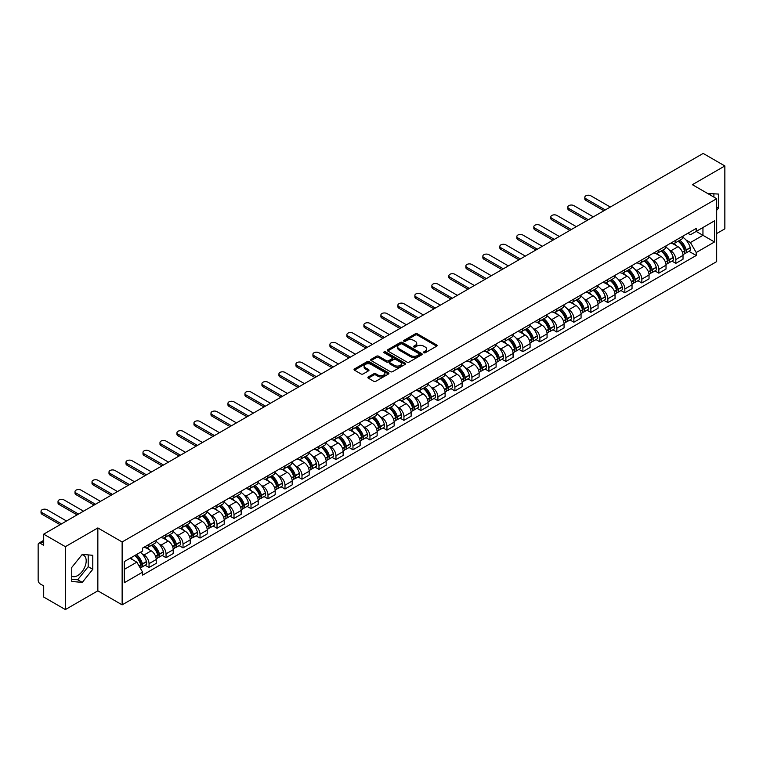 <?xml version="1.0" encoding="UTF-8"?>
<svg xmlns="http://www.w3.org/2000/svg" width="763" height="763" viewBox="0 0 763 763"><rect width="100%" height="100%" fill="white"/><g stroke="black" fill="none" stroke-linecap="round" stroke-linejoin="round"><path stroke-width="1.14" d="M423.799 352.744A1.059 0.61 0 0 0 425.296 352.744L436.655 346.183A1.516 0.877 0 0 0 437.094 345.572A1.516 0.877 0 0 0 436.655 344.952L417.409 333.841A1.516 0.877 0 0 0 415.272 333.841L403.904 340.403A1.059 0.61 0 0 0 405.401 341.261L406.879 340.412A4.836 2.794 0 0 1 413.718 340.412L415.32 341.338A4.836 2.794 0 0 1 416.741 343.312A4.836 2.794 0 0 1 415.32 345.296L413.851 346.144A1.059 0.61 0 0 0 415.349 347.003L416.817 346.154A4.836 2.794 0 0 1 423.665 346.154L425.268 347.079A4.836 2.794 0 0 1 426.679 349.053A4.836 2.794 0 0 1 425.268 351.028L423.799 351.877A1.059 0.61 0 0 0 423.799 352.744L423.799 351.877M707.759 193.554A12.017 6.934 -60 0 1 709.399 194.088A12.017 6.934 -60 0 1 710.677 195.242M81.927 554.787A12.017 6.934 -60 0 1 83.701 555.33A12.017 6.934 -60 0 1 85.542 564.963A12.017 6.934 -60 0 1 77.692 575.55A12.017 6.934 -60 0 1 71.751 576.189M368.329 376.932A1.516 0.877 0 0 0 367.89 377.542A1.516 0.877 0 0 0 368.329 378.162L373.727 381.281A1.516 0.877 0 0 0 375.863 381.281L388.481 373.994A1.516 0.877 0 0 0 388.93 373.384A1.516 0.877 0 0 0 388.481 372.764L369.235 361.652A1.516 0.877 0 0 0 367.098 361.652L354.48 368.939A1.516 0.877 0 0 0 354.042 369.55A1.516 0.877 0 0 0 354.48 370.169L361.004 373.937A1.516 0.877 0 0 0 363.14 373.937L368.548 370.818A1.516 0.877 0 0 0 368.987 370.198A1.516 0.877 0 0 0 368.548 369.578L365.305 367.718A4.044 2.337 0 0 1 364.123 366.068A4.044 2.337 0 0 1 366.621 363.903A4.044 2.337 0 0 1 371.028 364.409L383.703 371.724A4.044 2.337 0 0 1 384.886 373.384A4.044 2.337 0 0 1 382.387 375.539A4.044 2.337 0 0 1 377.981 375.034L375.863 373.813A1.516 0.877 0 0 0 373.727 373.813L368.329 376.932L368.329 378.162L373.727 375.072L373.727 373.813M122.137 541.968L97.845 527.939L65.38 546.68L43.701 534.167L703.171 153.43L724.85 165.943L692.384 184.684L716.676 198.704L122.137 541.968L122.137 604.859L716.676 261.604L716.676 198.704M406.984 362.082A1.516 0.877 0 0 0 409.121 362.082L421.739 354.795A1.516 0.877 0 0 0 422.177 354.185A1.516 0.877 0 0 0 421.739 353.565L402.492 342.453A1.516 0.877 0 0 0 400.356 342.453L387.738 349.74A1.516 0.877 0 0 0 387.289 350.351A1.516 0.877 0 0 0 387.738 350.97L406.984 362.082M384.466 352.973A1.059 0.61 0 0 1 385.544 353.126L385.544 351.867L405.115 363.159A1.516 0.877 0 0 1 405.554 363.779A1.516 0.877 0 0 1 405.115 364.399L392.497 371.686A1.516 0.877 0 0 1 390.36 371.686L371.114 360.565L371.114 359.335A1.516 0.877 0 0 0 370.665 359.955A1.516 0.877 0 0 0 371.114 360.565M371.114 359.335L376.512 356.216A1.516 0.877 0 0 1 378.648 356.216L386.45 360.727A1.516 0.877 0 0 0 388.596 360.727L392.172 358.658A1.516 0.877 0 0 0 392.621 358.038A1.516 0.877 0 0 0 392.172 357.418L384.047 352.725A1.059 0.61 0 0 1 385.544 351.867M65.38 546.68L65.38 609.57L43.701 597.057L43.701 585.927L40.325 583.981A3.081 1.784 -120 0 1 38.15 580.204L38.15 544.61A3.081 1.784 -120 0 1 38.789 543.199L43.701 540.357M716.676 233.554L724.85 228.833L724.85 165.943M65.38 609.57L97.845 590.829L122.137 604.859M43.701 534.167L43.701 545.297L40.325 543.351A3.081 1.784 -120 0 0 38.789 543.199M675.827 240.211A7.086 4.092 60 0 1 674.368 243.397L681.55 239.248A7.086 4.092 -120 0 0 683.019 236.063M669.008 249.797L670.82 250.846A7.086 4.092 60 0 1 675.827 259.525L683.019 255.376A7.086 4.092 -120 0 0 678.011 246.697L672.861 243.721M683.019 255.376L683.019 259.21L675.827 263.359L671.936 261.108M674.368 243.397A7.086 4.092 60 0 1 670.877 243.073M675.827 259.525L675.827 263.359M658.841 250.026A7.086 4.092 60 0 1 657.372 253.211L664.563 249.053A7.086 4.092 -120 0 0 666.023 245.877M654.94 270.922L658.841 273.173L666.023 269.024L666.023 265.181A7.086 4.092 -120 0 0 661.016 256.502L655.875 253.535M657.372 253.211A7.086 4.092 60 0 1 653.881 252.887M652.012 259.611L653.824 260.66A7.086 4.092 60 0 1 658.841 269.339L658.841 273.173M641.845 259.84A7.086 4.092 60 0 1 640.376 263.016L647.568 258.867A7.086 4.092 -120 0 0 649.036 255.691M637.944 280.727L641.845 282.978L649.036 278.829L649.036 274.995A7.086 4.092 -120 0 0 644.02 266.316L638.879 263.349M640.376 263.016A7.086 4.092 60 0 1 636.886 262.701M635.026 269.415L636.838 270.464A7.086 4.092 60 0 1 641.845 279.144L641.845 282.978M624.849 269.644A7.086 4.092 60 0 1 623.381 272.83L630.572 268.681A7.086 4.092 -120 0 0 632.041 265.495M620.948 290.541L624.849 292.792L632.041 288.643L632.041 284.809A7.086 4.092 -120 0 0 627.033 276.13L621.883 273.154M623.381 272.83A7.086 4.092 60 0 1 619.899 272.505M618.03 279.229L619.842 280.279A7.086 4.092 60 0 1 624.849 288.958L624.849 292.792M607.853 279.458A7.086 4.092 60 0 1 606.394 282.644L613.576 278.485A7.086 4.092 -120 0 0 615.045 275.309M603.962 300.355L607.863 302.606L615.045 298.457L615.045 294.613A7.086 4.092 -120 0 0 610.038 285.934L604.887 282.968M606.394 282.644A7.086 4.092 60 0 1 602.904 282.32M601.034 289.043L602.846 290.093A7.086 4.092 60 0 1 607.863 298.772L607.863 302.606M590.867 289.272A7.086 4.092 60 0 1 589.398 292.448L596.59 288.3A7.086 4.092 -120 0 0 598.058 285.124M586.966 310.159L590.867 312.41L598.058 308.262L598.058 304.427A7.086 4.092 -120 0 0 593.042 295.748L587.901 292.782M589.398 292.448A7.086 4.092 60 0 1 585.908 292.134M584.038 298.858L585.85 299.897A7.086 4.092 60 0 1 590.867 308.576L590.867 312.41M573.871 299.086A7.086 4.092 60 0 1 572.403 302.262L579.594 298.114A7.086 4.092 -120 0 0 581.063 294.928M569.971 319.974L573.871 322.224L581.063 318.076L581.063 314.242A7.086 4.092 -120 0 0 576.046 305.562L570.905 302.587M572.403 302.262A7.086 4.092 60 0 1 568.912 301.948M567.052 308.662L568.864 309.711A7.086 4.092 60 0 1 573.871 318.39L573.871 322.224M556.876 308.891A7.086 4.092 60 0 1 555.407 312.077L562.598 307.928A7.086 4.092 -120 0 0 564.067 304.742M552.984 329.788L556.876 332.039L564.067 327.89L564.067 324.046A7.086 4.092 -120 0 0 559.06 315.367L553.909 312.401M555.407 312.077A7.086 4.092 60 0 1 551.926 311.752M550.056 318.476L551.868 319.525A7.086 4.092 60 0 1 556.876 328.204L556.876 332.039M539.889 318.705A7.086 4.092 60 0 1 538.42 321.881L545.612 317.732A7.086 4.092 -120 0 0 547.071 314.556M535.988 339.592L539.889 341.843L547.071 337.694L547.071 333.86A7.086 4.092 -120 0 0 542.064 325.181L536.914 322.215M538.42 321.881A7.086 4.092 60 0 1 534.93 321.566M533.06 328.29L534.873 329.33A7.086 4.092 60 0 1 539.889 338.009L539.889 341.843M522.893 328.519A7.086 4.092 60 0 1 521.425 331.695L528.616 327.546A7.086 4.092 -120 0 0 530.085 324.361M518.993 349.406L522.893 351.657L530.085 347.508L530.085 343.674A7.086 4.092 -120 0 0 525.068 334.995L519.927 332.019M521.425 331.695A7.086 4.092 60 0 1 517.934 331.38M516.065 338.095L517.877 339.144A7.086 4.092 60 0 1 522.893 347.823L522.893 351.657M505.898 338.324A7.086 4.092 60 0 1 504.429 341.509L511.62 337.36A7.086 4.092 -120 0 0 513.089 334.175M501.997 359.22L505.898 361.471L513.089 357.322L513.089 353.479A7.086 4.092 -120 0 0 508.082 344.8L502.931 341.834M504.429 341.509A7.086 4.092 60 0 1 500.938 341.185M499.078 347.909L500.89 348.958A7.086 4.092 60 0 1 505.898 357.637L505.898 361.471M488.902 348.138A7.086 4.092 60 0 1 487.443 351.314L494.624 347.165A7.086 4.092 -120 0 0 496.093 343.989M485.01 369.025L488.902 371.276L496.093 367.127L496.093 363.293A7.086 4.092 -120 0 0 491.086 354.614L485.936 351.648M487.443 351.314A7.086 4.092 60 0 1 483.952 350.999M482.082 357.723L483.895 358.763A7.086 4.092 60 0 1 488.902 367.442L488.902 371.276M471.916 357.952A7.086 4.092 60 0 1 470.447 361.128L477.638 356.979A7.086 4.092 -120 0 0 479.097 353.794M468.015 378.839L471.916 381.09L479.107 376.941L479.107 373.107A7.086 4.092 -120 0 0 474.09 364.428L468.949 361.452M470.447 361.128A7.086 4.092 60 0 1 466.956 360.813M465.087 367.528L466.899 368.577A7.086 4.092 60 0 1 471.916 377.256L471.916 381.09M454.92 367.756A7.086 4.092 60 0 1 453.451 370.942L460.642 366.793A7.086 4.092 -120 0 0 462.111 363.608M451.019 388.653L454.92 390.904L462.111 386.755L462.111 382.912A7.086 4.092 -120 0 0 457.094 374.232L451.954 371.266M453.451 370.942A7.086 4.092 60 0 1 449.96 370.618M448.1 377.342L449.912 378.391A7.086 4.092 60 0 1 454.92 387.07L454.92 390.904M437.924 377.571A7.086 4.092 60 0 1 436.455 380.747L443.646 376.598A7.086 4.092 -120 0 0 445.115 373.422M434.023 398.458L437.924 400.709L445.115 396.56L445.115 392.726A7.086 4.092 -120 0 0 440.108 384.047L434.958 381.08M436.455 380.747A7.086 4.092 60 0 1 432.974 380.432M431.105 387.156L432.917 388.195A7.086 4.092 60 0 1 437.924 396.874L437.924 400.709M420.928 387.385A7.086 4.092 60 0 1 419.469 390.561L426.651 386.412A7.086 4.092 -120 0 0 428.119 383.226M417.037 408.272L420.938 410.523L428.119 406.374L428.119 402.54A7.086 4.092 -120 0 0 423.112 393.861L417.962 390.885M419.469 390.561A7.086 4.092 60 0 1 415.978 390.246M414.109 396.96L415.921 398.009A7.086 4.092 60 0 1 420.938 406.689L420.938 410.523M403.942 397.189A7.086 4.092 60 0 1 402.473 400.375L409.664 396.226A7.086 4.092 -120 0 0 411.133 393.04M400.041 418.086L403.942 420.337L411.133 416.188L411.133 412.344A7.086 4.092 -120 0 0 406.116 403.665L400.976 400.699M402.473 400.375A7.086 4.092 60 0 1 398.982 400.05M397.113 406.774L398.925 407.824A7.086 4.092 60 0 1 403.942 416.503L403.942 420.337M386.946 407.003A7.086 4.092 60 0 1 385.477 410.179L392.668 406.03A7.086 4.092 -120 0 0 394.137 402.854M383.045 427.9L386.946 430.151L394.137 425.992L394.137 422.158A7.086 4.092 -120 0 0 389.12 413.479L383.98 410.513M385.477 410.179A7.086 4.092 60 0 1 381.986 409.865M380.127 416.588L381.939 417.628A7.086 4.092 60 0 1 386.946 426.307L386.946 430.151M369.95 416.817A7.086 4.092 60 0 1 368.481 419.993L375.673 415.845A7.086 4.092 -120 0 0 377.141 412.659M366.059 437.704L369.95 439.955L377.141 435.807L377.141 431.972A7.086 4.092 -120 0 0 372.134 423.293L366.984 420.318M368.481 419.993A7.086 4.092 60 0 1 365 419.679M363.131 426.393L364.943 427.442A7.086 4.092 60 0 1 369.95 436.121L369.95 439.955M352.964 426.622A7.086 4.092 60 0 1 351.495 429.807L358.686 425.659A7.086 4.092 -120 0 0 360.146 422.473M349.063 447.519L352.964 449.769L360.146 445.621L360.146 441.777A7.086 4.092 -120 0 0 355.138 433.098L349.988 430.132M351.495 429.807A7.086 4.092 60 0 1 348.004 429.483M346.135 436.207L347.947 437.256A7.086 4.092 60 0 1 352.964 445.935L352.964 449.769M335.968 436.436A7.086 4.092 60 0 1 334.499 439.612L341.69 435.463A7.086 4.092 -120 0 0 343.159 432.287M332.067 457.333L335.968 459.584L343.159 455.425L343.159 451.591A7.086 4.092 -120 0 0 338.143 442.912L333.002 439.946M334.499 439.612A7.086 4.092 60 0 1 331.008 439.297M329.139 446.021L330.961 447.061A7.086 4.092 60 0 1 335.968 455.74L335.968 459.584M318.972 446.25A7.086 4.092 60 0 1 317.503 449.426L324.695 445.277A7.086 4.092 -120 0 0 326.163 442.092M315.071 467.137L318.972 469.388L326.163 465.239L326.163 461.405A7.086 4.092 -120 0 0 321.156 452.726L316.006 449.75M317.503 449.426A7.086 4.092 60 0 1 314.022 449.111M312.153 455.826L313.965 456.875A7.086 4.092 60 0 1 318.972 465.554L318.972 469.388M301.976 456.055A7.086 4.092 60 0 1 300.517 459.24L307.699 455.091A7.086 4.092 -120 0 0 309.168 451.906M298.085 476.951L301.976 479.202L309.168 475.053L309.168 471.21A7.086 4.092 -120 0 0 304.16 462.531L299.01 459.564M300.517 459.24A7.086 4.092 60 0 1 297.026 458.916M295.157 465.64L296.969 466.689A7.086 4.092 60 0 1 301.976 475.368L301.976 479.202M284.99 465.869A7.086 4.092 60 0 1 283.521 469.045L290.713 464.896A7.086 4.092 -120 0 0 292.172 461.72M281.089 486.765L284.99 489.016L292.181 484.858L292.181 481.024A7.086 4.092 -120 0 0 287.165 472.345L282.024 469.379M283.521 469.045A7.086 4.092 60 0 1 280.031 468.73M278.161 475.454L279.973 476.494A7.086 4.092 60 0 1 284.99 485.173L284.99 489.016M267.994 475.683A7.086 4.092 60 0 1 266.525 478.859L273.717 474.71A7.086 4.092 -120 0 0 275.185 471.524M264.093 496.57L267.994 498.821L275.185 494.672L275.185 490.838A7.086 4.092 -120 0 0 270.169 482.159L265.028 479.183M266.525 478.859A7.086 4.092 60 0 1 263.035 478.544M261.175 485.258L262.987 486.308A7.086 4.092 60 0 1 267.994 494.987L267.994 498.821M250.998 485.487A7.086 4.092 60 0 1 249.53 488.673L256.721 484.524A7.086 4.092 -120 0 0 258.19 481.339M247.098 506.384L250.998 508.635L258.19 504.486L258.19 500.642A7.086 4.092 -120 0 0 253.182 491.963L248.032 488.997M249.53 488.673A7.086 4.092 60 0 1 246.048 488.349M244.179 495.073L245.991 496.122A7.086 4.092 60 0 1 250.998 504.801L250.998 508.635M234.012 495.301A7.086 4.092 60 0 1 232.543 498.477L239.725 494.329A7.086 4.092 -120 0 0 241.194 491.153M230.111 516.198L234.012 518.449L241.194 514.291L241.194 510.457A7.086 4.092 -120 0 0 236.187 501.777L231.036 498.811M232.543 498.477A7.086 4.092 60 0 1 229.053 498.163M227.183 504.887L228.995 505.926A7.086 4.092 60 0 1 234.012 514.605L234.012 518.449M217.016 505.116A7.086 4.092 60 0 1 215.547 508.292L222.739 504.143A7.086 4.092 -120 0 0 224.208 500.957M213.115 526.003L217.016 528.254L224.208 524.105L224.208 520.271A7.086 4.092 -120 0 0 219.191 511.591L214.05 508.616M215.547 508.292A7.086 4.092 60 0 1 212.057 507.977M210.187 514.691L212 515.74A7.086 4.092 60 0 1 217.016 524.419L217.016 528.254M200.02 514.92A7.086 4.092 60 0 1 198.552 518.106L205.743 513.957A7.086 4.092 -120 0 0 207.212 510.771M196.12 535.817L200.02 538.068L207.212 533.919L207.212 530.075A7.086 4.092 -120 0 0 202.205 521.396L197.054 518.43M198.552 518.106A7.086 4.092 60 0 1 195.061 517.781M193.201 524.505L195.013 525.554A7.086 4.092 60 0 1 200.02 534.234L200.02 538.068M183.025 524.734A7.086 4.092 60 0 1 181.556 527.91L188.747 523.761A7.086 4.092 -120 0 0 190.216 520.585M179.133 545.631L183.025 547.882L190.216 543.723L190.216 539.889A7.086 4.092 -120 0 0 185.209 531.21L180.058 528.244M181.556 527.91A7.086 4.092 60 0 1 178.075 527.595M176.205 534.319L178.017 535.359A7.086 4.092 60 0 1 183.025 544.038L183.025 547.882M166.038 534.548A7.086 4.092 60 0 1 164.57 537.724L171.761 533.575A7.086 4.092 -120 0 0 173.22 530.39M162.137 555.435L166.038 557.686L173.22 553.537L173.22 549.703A7.086 4.092 -120 0 0 168.213 541.024L163.072 538.049M164.57 537.724A7.086 4.092 60 0 1 161.079 537.41M159.209 544.124L161.022 545.173A7.086 4.092 60 0 1 166.038 553.852L166.038 557.686M149.043 544.353A7.086 4.092 60 0 1 147.574 547.538L154.765 543.39A7.086 4.092 -120 0 0 156.234 540.204M145.142 565.249L149.043 567.5L156.234 563.352L156.234 559.508A7.086 4.092 -120 0 0 151.217 550.829L146.076 547.863M147.574 547.538A7.086 4.092 60 0 1 144.083 547.214M142.214 553.938L144.035 554.987A7.086 4.092 60 0 1 149.043 563.666L149.043 567.5M687.864 233.268L690.429 234.746L714.502 220.85L702.952 227.508L702.952 235.309L690.429 242.539L686.004 239.983M124.312 569.389L136.844 562.15L142.614 572.155L124.312 582.722L124.312 561.587L142.614 551.02L142.614 548.063L696.199 228.452L696.199 231.408L714.502 241.976L696.199 252.543L690.429 242.539M714.502 220.85L714.502 241.976M142.614 572.155L142.614 575.111L696.199 255.5L696.199 252.543M716.676 210.311L718.479 208.07L718.479 194.06L707.663 193.497M97.845 527.939L97.845 590.829M71.751 581.454L82.27 582.398L92.781 569.322L92.781 555.302L82.27 554.367L71.751 567.443L71.751 581.454M136.844 562.15L130.091 558.258M688.922 251.294L696.199 255.5M713.901 197.102L713.901 193.649M716.676 207.04L718.479 208.07M71.751 579.222L77.692 579.756L88.203 566.68L88.203 554.892M77.692 579.756L82.27 582.398M88.203 566.68L92.781 569.322M424.218 352.897L425.268 352.287A4.836 2.794 0 0 0 426.679 350.312L426.679 349.053M416.741 343.312L416.741 344.571A4.836 2.794 0 0 1 415.32 346.545L414.271 347.155M436.636 346.202L417.409 335.1A1.516 0.877 0 0 0 415.272 335.1L404.333 341.414M421.72 354.814L402.492 343.712A1.516 0.877 0 0 0 400.356 343.712L387.757 350.98L387.738 349.74M419.068 354.614A1.059 0.61 0 0 0 419.068 353.746L402.168 343.999A1.059 0.61 0 0 0 400.67 343.999L399.125 344.886A4.836 2.794 0 0 0 397.704 346.869A4.836 2.794 0 0 0 399.125 348.844L410.675 355.51A4.836 2.794 0 0 0 417.514 355.51L419.068 354.614L419.068 355.873A1.059 0.61 0 0 0 419.373 355.434L419.373 354.185M397.704 346.869L397.704 348.119A4.836 2.794 0 0 0 399.125 350.103L399.125 348.844M419.068 355.873L417.514 356.769A4.836 2.794 0 0 1 410.675 356.769L399.125 350.103M371.133 360.584L376.512 357.475L376.512 356.216M392.621 358.038L392.621 359.297A1.516 0.877 0 0 1 392.172 359.917L388.596 361.986A1.516 0.877 0 0 1 386.45 361.986L378.648 357.475A1.516 0.877 0 0 0 376.512 357.475M385.544 353.126L405.086 364.409M394.557 365.401A4.044 2.337 0 0 0 398.963 365.906A4.044 2.337 0 0 0 401.462 363.751A4.044 2.337 0 0 0 400.27 362.101L395.806 359.516A1.516 0.877 0 0 0 393.67 359.516L390.084 361.586A1.516 0.877 0 0 0 389.645 362.206A1.516 0.877 0 0 0 390.084 362.826L394.557 365.401L394.557 366.66A4.044 2.337 0 0 0 398.963 367.165A4.044 2.337 0 0 0 401.462 365.01L401.462 363.751M389.645 362.206L389.645 363.465A1.516 0.877 0 0 0 390.084 364.085L390.084 362.826M394.557 366.66L390.084 364.085M384.886 373.384L384.886 374.633A4.044 2.337 0 0 1 382.387 376.798A4.044 2.337 0 0 1 377.981 376.293L375.863 375.072A1.516 0.877 0 0 0 373.727 375.072M364.123 366.068L364.123 367.318A4.044 2.337 0 0 0 365.305 368.977L365.305 367.718M368.548 369.578L368.548 370.818L365.305 368.977M388.481 372.764L388.481 373.994L369.235 362.911A1.516 0.877 0 0 0 367.098 362.911L354.499 370.179M678.507 241.003A9.709 5.608 60 0 1 678.555 241.032A9.709 5.608 60 0 1 684.936 249.739L684.993 249.94A1.888 1.087 60 0 1 684.697 251.428A1.888 1.087 60 0 1 684.659 251.447M610.305 207.04L590.867 195.814A3.548 2.041 -0 0 0 587.005 195.376A3.548 2.041 -0 0 0 584.82 197.264A3.548 2.041 -0 0 0 585.85 198.704L585.85 200.345A3.548 2.041 180 0 1 584.82 198.895L584.82 197.264M678.078 241.251A11.712 6.762 60 0 1 684.516 250.913L684.573 251.113A3.891 2.241 60 0 1 683.953 254.165L682.99 254.728M684.621 253.306A3.891 2.241 -120 0 0 685.699 253.163A3.891 2.241 -120 0 0 686.318 250.102L686.261 249.902A11.712 6.762 -120 0 0 679.823 240.24M682.875 237.312A11.712 6.762 60 0 1 690.238 247.613L690.296 247.813A3.891 2.241 60 0 1 689.676 250.865L685.699 253.163M603.886 210.75L585.85 200.345M674.091 243.531A11.712 6.762 60 0 1 676.533 245.839M605.297 209.93L585.85 198.704M682.227 245.858L683.715 246.716M661.511 250.817A9.709 5.608 60 0 1 661.559 250.846A9.709 5.608 60 0 1 667.949 259.554L668.006 259.754A1.888 1.087 60 0 1 667.711 261.232A1.888 1.087 60 0 1 667.663 261.261M593.318 216.854L573.871 205.629A3.548 2.041 -0 0 0 570.009 205.18A3.548 2.041 -0 0 0 567.825 207.069A3.548 2.041 -0 0 0 568.864 208.518L568.864 210.159A3.548 2.041 180 0 1 567.825 208.709L567.825 207.069M661.092 251.065A11.712 6.762 60 0 1 667.52 260.727L667.577 260.927A3.891 2.241 60 0 1 666.967 263.979L665.994 264.532M667.635 263.121A3.891 2.241 -120 0 0 668.712 262.968A3.891 2.241 -120 0 0 669.323 259.916L669.265 259.716A11.712 6.762 -120 0 0 662.828 250.054M665.88 247.117A11.712 6.762 60 0 1 673.243 257.417L673.3 257.617A3.891 2.241 60 0 1 672.68 260.679L668.712 262.968M586.89 220.564L568.864 210.159M657.096 253.345A11.712 6.762 60 0 1 659.537 255.653M588.302 219.744L568.864 208.518M665.231 255.672L666.728 256.53M644.516 260.631A9.709 5.608 60 0 1 644.563 260.66A9.709 5.608 60 0 1 650.953 269.368L651.011 269.568A1.888 1.087 60 0 1 650.715 271.046A1.888 1.087 60 0 1 650.667 271.075M576.323 226.659L556.876 215.433A3.548 2.041 -0 0 0 553.013 214.994A3.548 2.041 -0 0 0 550.829 216.883A3.548 2.041 -0 0 0 551.868 218.332L551.868 219.963A3.548 2.041 180 0 1 550.829 218.523L550.829 216.883M644.096 260.87A11.712 6.762 60 0 1 650.524 270.531L650.581 270.731A3.891 2.241 60 0 1 649.971 273.783L649.008 274.346M650.639 272.925A3.891 2.241 -120 0 0 651.716 272.782A3.891 2.241 -120 0 0 652.327 269.73L652.27 269.53A11.712 6.762 -120 0 0 645.841 259.868M648.884 256.931A11.712 6.762 60 0 1 656.247 267.231L656.304 267.431A3.891 2.241 60 0 1 655.694 270.483L651.716 272.782M569.894 230.378L551.868 219.963M640.1 263.159A11.712 6.762 60 0 1 642.551 265.467M571.315 229.558L551.868 218.332M648.235 265.476L649.733 266.344M627.529 270.436A9.709 5.608 60 0 1 627.577 270.464A9.709 5.608 60 0 1 633.958 279.172L634.015 279.372A1.888 1.087 60 0 1 633.719 280.86A1.888 1.087 60 0 1 633.681 280.879M559.327 236.473L539.889 225.247A3.548 2.041 -0 0 0 536.027 224.808A3.548 2.041 -0 0 0 533.833 226.697A3.548 2.041 -0 0 0 534.873 228.137L534.873 229.777A3.548 2.041 180 0 1 533.833 228.328L533.833 226.697M627.1 270.684A11.712 6.762 60 0 1 633.538 280.345L633.595 280.546A3.891 2.241 60 0 1 632.975 283.598L632.012 284.16M633.643 282.739A3.891 2.241 -120 0 0 634.721 282.596A3.891 2.241 -120 0 0 635.331 279.535L635.274 279.334A11.712 6.762 -120 0 0 628.846 269.673M631.898 266.745A11.712 6.762 60 0 1 639.251 277.045L639.308 277.246A3.891 2.241 60 0 1 638.698 280.298L634.721 282.596M552.898 240.183L534.873 229.777M623.104 272.963A11.712 6.762 60 0 1 625.555 275.271M554.32 239.363L534.873 228.137M631.249 275.29L632.737 276.149M610.534 280.25A9.709 5.608 60 0 1 610.581 280.279A9.709 5.608 60 0 1 616.971 288.986L617.029 289.187A1.888 1.087 60 0 1 616.723 290.665A1.888 1.087 60 0 1 616.685 290.693M542.34 246.287L522.893 235.061A3.548 2.041 -0 0 0 519.031 234.613A3.548 2.041 -0 0 0 516.847 236.501A3.548 2.041 -0 0 0 517.877 237.951L517.877 239.592A3.548 2.041 180 0 1 516.847 238.142L516.847 236.501M610.104 280.498A11.712 6.762 60 0 1 616.542 290.159L616.599 290.36A3.891 2.241 60 0 1 615.989 293.412L615.016 293.965M616.647 292.553A3.891 2.241 -120 0 0 617.725 292.401A3.891 2.241 -120 0 0 618.345 289.349L618.288 289.148A11.712 6.762 -120 0 0 611.85 279.487M614.902 276.549A11.712 6.762 60 0 1 622.265 286.85L622.322 287.05A3.891 2.241 60 0 1 621.702 290.112L617.725 292.401M535.912 249.997L517.877 239.592M606.118 282.777A11.712 6.762 60 0 1 608.559 285.085M537.324 249.177L517.877 237.951M614.253 285.104L615.741 285.963M593.538 290.064A9.709 5.608 60 0 1 593.585 290.093A9.709 5.608 60 0 1 599.976 298.8L600.033 299.001A1.888 1.087 60 0 1 599.737 300.479A1.888 1.087 60 0 1 599.689 300.508M525.345 256.091L505.898 244.866A3.548 2.041 -0 0 0 502.035 244.427A3.548 2.041 -0 0 0 499.851 246.315A3.548 2.041 -0 0 0 500.89 247.765L500.89 249.396A3.548 2.041 180 0 1 499.851 247.956L499.851 246.315M593.118 290.302A11.712 6.762 60 0 1 599.546 299.964L599.604 300.164A3.891 2.241 60 0 1 598.993 303.226L598.02 303.779M599.661 302.358A3.891 2.241 -120 0 0 600.739 302.215A3.891 2.241 -120 0 0 601.349 299.163L601.292 298.962A11.712 6.762 -120 0 0 594.854 289.301M597.906 286.363A11.712 6.762 60 0 1 605.269 296.664L605.326 296.864A3.891 2.241 60 0 1 604.706 299.916L600.739 302.215M518.916 259.811L500.89 249.396M589.122 292.591A11.712 6.762 60 0 1 591.563 294.899M520.328 258.991L500.89 247.765M597.257 294.909L598.755 295.777M576.542 299.869A9.709 5.608 60 0 1 576.599 299.897A9.709 5.608 60 0 1 582.98 308.605L583.037 308.805A1.888 1.087 60 0 1 582.741 310.293A1.888 1.087 60 0 1 582.694 310.312M508.349 265.906L488.902 254.68A3.548 2.041 -0 0 0 485.049 254.241A3.548 2.041 -0 0 0 482.855 256.13A3.548 2.041 -0 0 0 483.895 257.57L483.895 259.21A3.548 2.041 180 0 1 482.855 257.76L482.855 256.13M576.122 300.117A11.712 6.762 60 0 1 582.56 309.778L582.617 309.978A3.891 2.241 60 0 1 581.997 313.03L581.034 313.593M582.665 312.172A3.891 2.241 -120 0 0 583.743 312.029A3.891 2.241 -120 0 0 584.353 308.967L584.296 308.767A11.712 6.762 -120 0 0 577.868 299.106M580.91 296.178A11.712 6.762 60 0 1 588.273 306.478L588.33 306.678A3.891 2.241 60 0 1 587.72 309.73L583.743 312.029M501.92 269.616L483.895 259.21M572.126 302.396A11.712 6.762 60 0 1 574.577 304.704M503.342 268.795L483.895 257.57M580.261 304.723L581.759 305.581M559.556 309.683A9.709 5.608 60 0 1 559.603 309.711A9.709 5.608 60 0 1 565.984 318.419L566.041 318.619A1.888 1.087 60 0 1 565.745 320.098A1.888 1.087 60 0 1 565.707 320.126M491.353 275.72L471.916 264.494A3.548 2.041 -0 0 0 468.053 264.046A3.548 2.041 -0 0 0 465.869 265.934A3.548 2.041 -0 0 0 466.899 267.384L466.899 269.024A3.548 2.041 180 0 1 465.869 267.575L465.869 265.934M559.126 309.931A11.712 6.762 60 0 1 565.564 319.592L565.621 319.792A3.891 2.241 60 0 1 565.001 322.844L564.038 323.398M565.669 321.986A3.891 2.241 -120 0 0 566.747 321.833A3.891 2.241 -120 0 0 567.367 318.781L567.31 318.581A11.712 6.762 -120 0 0 560.872 308.92M563.924 305.982A11.712 6.762 60 0 1 571.277 316.283L571.334 316.483A3.891 2.241 60 0 1 570.724 319.544L566.747 321.833M484.925 279.43L466.899 269.024M555.14 312.21A11.712 6.762 60 0 1 557.581 314.518M486.346 278.609L466.899 267.384M563.275 314.537L564.763 315.396M542.56 319.497A9.709 5.608 60 0 1 542.607 319.525A9.709 5.608 60 0 1 548.998 328.233L549.055 328.433A1.888 1.087 60 0 1 548.75 329.912A1.888 1.087 60 0 1 548.711 329.94M474.367 285.524L454.92 274.298A3.548 2.041 -0 0 0 451.057 273.86A3.548 2.041 -0 0 0 448.873 275.748A3.548 2.041 -0 0 0 449.912 277.198L449.912 278.829A3.548 2.041 180 0 1 448.873 277.389L448.873 275.748M542.131 319.735A11.712 6.762 60 0 1 548.568 329.397L548.626 329.597A3.891 2.241 60 0 1 548.015 332.658L547.042 333.212M548.673 331.791A3.891 2.241 -120 0 0 549.751 331.647A3.891 2.241 -120 0 0 550.371 328.595L550.314 328.395A11.712 6.762 -120 0 0 543.876 318.734M546.928 315.796A11.712 6.762 60 0 1 554.291 326.097L554.348 326.297A3.891 2.241 60 0 1 553.728 329.349L549.751 331.647M467.938 289.244L449.912 278.829M538.144 322.024A11.712 6.762 60 0 1 540.585 324.332M469.35 288.424L449.912 277.198M546.279 324.342L547.777 325.21M525.564 329.301A9.709 5.608 60 0 1 525.612 329.33A9.709 5.608 60 0 1 532.002 338.038L532.059 338.238A1.888 1.087 60 0 1 531.763 339.726A1.888 1.087 60 0 1 531.716 339.745M457.371 295.338L437.924 284.113A3.548 2.041 -0 0 0 434.061 283.674A3.548 2.041 -0 0 0 431.877 285.562A3.548 2.041 -0 0 0 432.917 287.002L432.917 288.643A3.548 2.041 180 0 1 431.877 287.193L431.877 285.562M525.144 329.549A11.712 6.762 60 0 1 531.573 339.211L531.63 339.411A3.891 2.241 60 0 1 531.019 342.463L530.056 343.026M531.687 341.605A3.891 2.241 -120 0 0 532.765 341.462A3.891 2.241 -120 0 0 533.375 338.4L533.318 338.2A11.712 6.762 -120 0 0 526.89 328.548M529.932 325.61A11.712 6.762 60 0 1 537.295 335.911L537.352 336.111A3.891 2.241 60 0 1 536.742 339.163L532.765 341.462M450.943 299.048L432.917 288.643M521.148 331.829A11.712 6.762 60 0 1 523.59 334.137M452.364 298.228L432.917 287.002M529.284 334.156L530.781 335.014M508.578 339.115A9.709 5.608 60 0 1 508.625 339.144A9.709 5.608 60 0 1 515.006 347.852L515.063 348.052A1.888 1.087 60 0 1 514.767 349.54A1.888 1.087 60 0 1 514.729 349.559M440.375 305.152L420.938 293.927A3.548 2.041 -0 0 0 417.075 293.478A3.548 2.041 -0 0 0 414.881 295.367A3.548 2.041 -0 0 0 415.921 296.817L415.921 298.457A3.548 2.041 180 0 1 414.881 297.007L414.881 295.367M508.148 339.363A11.712 6.762 60 0 1 514.586 349.025L514.644 349.225A3.891 2.241 60 0 1 514.024 352.277L513.06 352.83M514.691 351.419A3.891 2.241 -120 0 0 515.769 351.266A3.891 2.241 -120 0 0 516.379 348.214L516.322 348.014A11.712 6.762 -120 0 0 509.894 338.352M512.946 335.415A11.712 6.762 60 0 1 520.299 345.715L520.356 345.916A3.891 2.241 60 0 1 519.746 348.977L515.769 351.266M433.947 308.862L415.921 298.457M504.152 341.643A11.712 6.762 60 0 1 506.603 343.951M435.368 308.042L415.921 296.817M512.297 343.97L513.785 344.828M491.582 348.929A9.709 5.608 60 0 1 491.63 348.958A9.709 5.608 60 0 1 498.02 357.666L498.077 357.866A1.888 1.087 60 0 1 497.772 359.344A1.888 1.087 60 0 1 497.734 359.373M423.379 314.957L403.942 303.731A3.548 2.041 -0 0 0 400.079 303.293A3.548 2.041 -0 0 0 397.895 305.181A3.548 2.041 -0 0 0 398.925 306.631L398.925 308.262A3.548 2.041 180 0 1 397.895 306.821L397.895 305.181M491.153 349.168A11.712 6.762 60 0 1 497.59 358.829L497.648 359.03A3.891 2.241 60 0 1 497.037 362.091L496.064 362.644M497.695 361.223A3.891 2.241 -120 0 0 498.773 361.08A3.891 2.241 -120 0 0 499.393 358.028L499.336 357.828A11.712 6.762 -120 0 0 492.898 348.166M495.95 345.229A11.712 6.762 60 0 1 503.313 355.529L503.37 355.73A3.891 2.241 60 0 1 502.75 358.782L498.773 361.08M416.96 318.676L398.925 308.262M487.166 351.457A11.712 6.762 60 0 1 489.608 353.765M418.372 317.856L398.925 306.631M495.301 353.774L496.789 354.642M474.586 358.734A9.709 5.608 60 0 1 474.634 358.763A9.709 5.608 60 0 1 481.024 367.47L481.081 367.671A1.888 1.087 60 0 1 480.785 369.158A1.888 1.087 60 0 1 480.738 369.178M406.393 324.771L386.946 313.545A3.548 2.041 -0 0 0 383.083 313.107A3.548 2.041 -0 0 0 380.899 314.995A3.548 2.041 -0 0 0 381.939 316.435L381.939 318.076A3.548 2.041 180 0 1 380.899 316.626L380.899 314.995M474.166 358.982A11.712 6.762 60 0 1 480.595 368.643L480.652 368.844A3.891 2.241 60 0 1 480.041 371.896L479.069 372.458M480.709 371.037A3.891 2.241 -120 0 0 481.787 370.894A3.891 2.241 -120 0 0 482.397 367.833L482.34 367.632A11.712 6.762 -120 0 0 475.902 357.981M478.954 355.043A11.712 6.762 60 0 1 486.317 365.343L486.374 365.544A3.891 2.241 60 0 1 485.754 368.596L481.787 370.894M399.965 328.481L381.939 318.076M470.17 361.261A11.712 6.762 60 0 1 472.612 363.57M401.376 327.661L381.939 316.435M478.306 363.589L479.803 364.447M457.59 368.548A9.709 5.608 60 0 1 457.647 368.577A9.709 5.608 60 0 1 464.028 377.284L464.085 377.485A1.888 1.087 60 0 1 463.79 378.973A1.888 1.087 60 0 1 463.742 378.992M389.397 334.585L369.95 323.359A3.548 2.041 -0 0 0 366.087 322.911A3.548 2.041 -0 0 0 363.903 324.8A3.548 2.041 -0 0 0 364.943 326.249L364.943 327.89A3.548 2.041 180 0 1 363.903 326.44L363.903 324.8M457.171 368.796A11.712 6.762 60 0 1 463.599 378.458L463.656 378.658A3.891 2.241 60 0 1 463.046 381.71L462.082 382.263M463.713 380.851A3.891 2.241 -120 0 0 464.791 380.699A3.891 2.241 -120 0 0 465.401 377.647L465.344 377.447A11.712 6.762 -120 0 0 458.916 367.785M461.958 364.848A11.712 6.762 60 0 1 469.321 375.148L469.379 375.348A3.891 2.241 60 0 1 468.768 378.41L464.791 380.699M382.969 338.295L364.943 327.89M453.174 371.076A11.712 6.762 60 0 1 455.625 373.384M384.39 337.475L364.943 326.249M461.31 373.403L462.807 374.261M440.604 378.362A9.709 5.608 60 0 1 440.652 378.391A9.709 5.608 60 0 1 447.032 387.099L447.089 387.299A1.888 1.087 60 0 1 446.794 388.777A1.888 1.087 60 0 1 446.756 388.806M372.401 344.399L352.964 333.164A3.548 2.041 -0 0 0 349.101 332.725A3.548 2.041 -0 0 0 346.907 334.614A3.548 2.041 -0 0 0 347.947 336.063L347.947 337.694A3.548 2.041 180 0 1 346.907 336.254L346.907 334.614M440.175 378.601A11.712 6.762 60 0 1 446.613 388.262L446.67 388.462A3.891 2.241 60 0 1 446.05 391.524L445.087 392.077M446.717 390.656A3.891 2.241 -120 0 0 447.795 390.513A3.891 2.241 -120 0 0 448.406 387.461L448.348 387.261A11.712 6.762 -120 0 0 441.92 377.599M444.972 374.662A11.712 6.762 60 0 1 452.325 384.962L452.383 385.162A3.891 2.241 60 0 1 451.772 388.214L447.795 390.513M365.973 348.109L347.947 337.694M436.178 380.89A11.712 6.762 60 0 1 438.63 383.198M367.394 347.289L347.947 336.063M444.324 383.207L445.811 384.075M423.608 388.167A9.709 5.608 60 0 1 423.656 388.195A9.709 5.608 60 0 1 430.046 396.903L430.103 397.103A1.888 1.087 60 0 1 429.798 398.591A1.888 1.087 60 0 1 429.76 398.61M355.415 354.204L335.968 342.978A3.548 2.041 -0 0 0 332.105 342.539A3.548 2.041 -0 0 0 329.921 344.428A3.548 2.041 -0 0 0 330.961 345.868L330.961 347.508A3.548 2.041 180 0 1 329.921 346.059L329.921 344.428M423.179 388.415A11.712 6.762 60 0 1 429.617 398.076L429.674 398.276A3.891 2.241 60 0 1 429.064 401.328L428.091 401.891M429.722 400.47A3.891 2.241 -120 0 0 430.799 400.327A3.891 2.241 -120 0 0 431.419 397.265L431.362 397.065A11.712 6.762 -120 0 0 424.924 387.413M427.976 384.476A11.712 6.762 60 0 1 435.339 394.776L435.396 394.976A3.891 2.241 60 0 1 434.776 398.028L430.799 400.327M348.987 357.914L330.961 347.508M419.192 390.694A11.712 6.762 60 0 1 421.634 393.002M350.398 357.094L330.961 345.868M427.328 393.021L428.816 393.88M406.612 397.981A9.709 5.608 60 0 1 406.66 398.009A9.709 5.608 60 0 1 413.05 406.717L413.107 406.917A1.888 1.087 60 0 1 412.812 408.405A1.888 1.087 60 0 1 412.764 408.424M338.419 364.018L318.972 352.792A3.548 2.041 -0 0 0 315.109 352.344A3.548 2.041 -0 0 0 312.925 354.242A3.548 2.041 -0 0 0 313.965 355.682L313.965 357.322A3.548 2.041 180 0 1 312.925 355.873L312.925 354.242M406.193 398.229A11.712 6.762 60 0 1 412.621 407.89L412.678 408.091A3.891 2.241 60 0 1 412.068 411.143L411.095 411.696M412.735 410.284A3.891 2.241 -120 0 0 413.813 410.132A3.891 2.241 -120 0 0 414.423 407.08L414.366 406.879A11.712 6.762 -120 0 0 407.928 397.218M410.98 394.28A11.712 6.762 60 0 1 418.343 404.581L418.401 404.781A3.891 2.241 60 0 1 417.781 407.843L413.813 410.132M331.991 367.728L313.965 357.322M402.196 400.508A11.712 6.762 60 0 1 404.638 402.816M333.402 366.908L313.965 355.682M410.332 402.835L411.829 403.694M389.616 407.795A9.709 5.608 60 0 1 389.674 407.824A9.709 5.608 60 0 1 396.054 416.531L396.111 416.732A1.888 1.087 60 0 1 395.816 418.21A1.888 1.087 60 0 1 395.768 418.238M321.423 373.832L301.976 362.606A3.548 2.041 -0 0 0 298.123 362.158A3.548 2.041 -0 0 0 295.93 364.046A3.548 2.041 -0 0 0 296.969 365.496L296.969 367.127A3.548 2.041 180 0 1 295.93 365.687L295.93 364.046M389.197 408.033A11.712 6.762 60 0 1 395.635 417.695L395.692 417.895A3.891 2.241 60 0 1 395.072 420.957L394.109 421.51M395.739 420.089A3.891 2.241 -120 0 0 396.817 419.946A3.891 2.241 -120 0 0 397.428 416.894L397.37 416.693A11.712 6.762 -120 0 0 390.942 407.032M393.985 404.094A11.712 6.762 60 0 1 401.348 414.395L401.405 414.595A3.891 2.241 60 0 1 400.794 417.647L396.817 419.946M314.995 377.542L296.969 367.127M385.201 410.322A11.712 6.762 60 0 1 387.652 412.63M316.416 376.722L296.969 365.496M393.336 412.64L394.833 413.508M372.63 417.599A9.709 5.608 60 0 1 372.678 417.628A9.709 5.608 60 0 1 379.058 426.336L379.116 426.546A1.888 1.087 60 0 1 378.82 428.024A1.888 1.087 60 0 1 378.782 428.043M304.427 383.636L284.99 372.411A3.548 2.041 -0 0 0 281.127 371.972A3.548 2.041 -0 0 0 278.943 373.86A3.548 2.041 -0 0 0 279.973 375.31L279.973 376.941A3.548 2.041 180 0 1 278.943 375.491L278.943 373.86M372.201 417.847A11.712 6.762 60 0 1 378.639 427.509L378.696 427.709A3.891 2.241 60 0 1 378.076 430.761L377.113 431.324M378.744 429.903A3.891 2.241 -120 0 0 379.821 429.76A3.891 2.241 -120 0 0 380.441 426.698L380.384 426.498A11.712 6.762 -120 0 0 373.946 416.846M376.998 413.908A11.712 6.762 60 0 1 384.352 424.209L384.409 424.409A3.891 2.241 60 0 1 383.799 427.461L379.821 429.76M297.999 387.346L279.973 376.941M368.214 420.127A11.712 6.762 60 0 1 370.656 422.435M299.42 386.536L279.973 375.31M376.35 422.454L377.838 423.312M355.634 427.414A9.709 5.608 60 0 1 355.682 427.442A9.709 5.608 60 0 1 362.072 436.15L362.129 436.35A1.888 1.087 60 0 1 361.824 437.838A1.888 1.087 60 0 1 361.786 437.857M287.441 393.45L267.994 382.225A3.548 2.041 -0 0 0 264.132 381.777A3.548 2.041 -0 0 0 261.947 383.675A3.548 2.041 -0 0 0 262.987 385.115L262.987 386.755A3.548 2.041 180 0 1 261.947 385.305L261.947 383.675M355.215 427.661A11.712 6.762 60 0 1 361.643 437.323L361.7 437.523A3.891 2.241 60 0 1 361.09 440.575L360.117 441.128M361.748 439.717A3.891 2.241 -120 0 0 362.826 439.564A3.891 2.241 -120 0 0 363.446 436.512L363.388 436.312A11.712 6.762 -120 0 0 356.95 426.651M360.002 423.713A11.712 6.762 60 0 1 367.365 434.013L367.423 434.214A3.891 2.241 60 0 1 366.803 437.275L362.826 439.564M281.013 397.161L262.987 386.755M351.218 429.941A11.712 6.762 60 0 1 353.66 432.249M282.424 396.34L262.987 385.115M359.354 432.268L360.851 433.126M338.638 437.228A9.709 5.608 60 0 1 338.686 437.256A9.709 5.608 60 0 1 345.076 445.964L345.134 446.164A1.888 1.087 60 0 1 344.838 447.643A1.888 1.087 60 0 1 344.79 447.671M270.445 403.265L250.998 392.039A3.548 2.041 -0 0 0 247.136 391.591A3.548 2.041 -0 0 0 244.952 393.479A3.548 2.041 -0 0 0 245.991 394.929L245.991 396.56A3.548 2.041 180 0 1 244.952 395.12L244.952 393.479M338.219 437.466A11.712 6.762 60 0 1 344.647 447.128L344.704 447.328A3.891 2.241 60 0 1 344.094 450.389L343.131 450.943M344.762 449.521A3.891 2.241 -120 0 0 345.839 449.378A3.891 2.241 -120 0 0 346.45 446.326L346.392 446.126A11.712 6.762 -120 0 0 339.964 436.465M343.007 433.527A11.712 6.762 60 0 1 350.37 443.828L350.427 444.028A3.891 2.241 60 0 1 349.816 447.08L345.839 449.378M264.017 406.975L245.991 396.56M334.223 439.755A11.712 6.762 60 0 1 336.664 442.063M265.438 406.154L245.991 394.929M342.358 442.073L343.855 442.941M321.652 447.032A9.709 5.608 60 0 1 321.7 447.061A9.709 5.608 60 0 1 328.08 455.769L328.138 455.978A1.888 1.087 60 0 1 327.842 457.457A1.888 1.087 60 0 1 327.804 457.476M253.45 413.069L234.012 401.843A3.548 2.041 -0 0 0 230.149 401.405A3.548 2.041 -0 0 0 227.956 403.293A3.548 2.041 -0 0 0 228.995 404.743L228.995 406.374A3.548 2.041 180 0 1 227.956 404.924L227.956 403.293M321.223 447.28A11.712 6.762 60 0 1 327.661 456.942L327.718 457.142A3.891 2.241 60 0 1 327.098 460.194L326.135 460.757M327.766 459.336A3.891 2.241 -120 0 0 328.843 459.192A3.891 2.241 -120 0 0 329.454 456.131L329.397 455.931A11.712 6.762 -120 0 0 322.968 446.279M326.02 443.341A11.712 6.762 60 0 1 333.374 453.642L333.431 453.842A3.891 2.241 60 0 1 332.821 456.894L328.843 459.192M247.021 416.779L228.995 406.374M317.227 449.56A11.712 6.762 60 0 1 319.678 451.868M248.442 415.969L228.995 404.743M325.372 451.887L326.86 452.745M304.656 456.846A9.709 5.608 60 0 1 304.704 456.875A9.709 5.608 60 0 1 311.094 465.583L311.151 465.783A1.888 1.087 60 0 1 310.846 467.271A1.888 1.087 60 0 1 310.808 467.29M236.454 422.883L217.016 411.658A3.548 2.041 -0 0 0 213.154 411.209A3.548 2.041 -0 0 0 210.969 413.107A3.548 2.041 -0 0 0 212 414.547L212 416.188A3.548 2.041 180 0 1 210.969 414.738L210.969 413.107M304.227 457.094A11.712 6.762 60 0 1 310.665 466.756L310.722 466.956A3.891 2.241 60 0 1 310.112 470.008L309.139 470.561M310.77 469.15A3.891 2.241 -120 0 0 311.848 468.997A3.891 2.241 -120 0 0 312.468 465.945L312.41 465.745A11.712 6.762 -120 0 0 305.973 456.083M309.025 453.146A11.712 6.762 60 0 1 316.387 463.446L316.445 463.646A3.891 2.241 60 0 1 315.825 466.708L311.848 468.997M230.035 426.593L212 416.188M300.24 459.374A11.712 6.762 60 0 1 302.682 461.682M231.447 425.773L212 414.547M308.376 461.701L309.864 462.559M287.661 466.66A9.709 5.608 60 0 1 287.708 466.689A9.709 5.608 60 0 1 294.098 475.397L294.156 475.597A1.888 1.087 60 0 1 293.86 477.075A1.888 1.087 60 0 1 293.812 477.104M219.467 432.697L200.02 421.472A3.548 2.041 -0 0 0 196.158 421.023A3.548 2.041 -0 0 0 193.974 422.912A3.548 2.041 -0 0 0 195.013 424.362L195.013 425.992A3.548 2.041 180 0 1 193.974 424.552L193.974 422.912M287.241 466.899A11.712 6.762 60 0 1 293.669 476.56L293.726 476.761A3.891 2.241 60 0 1 293.116 479.822L292.143 480.375M293.784 478.954A3.891 2.241 -120 0 0 294.861 478.811A3.891 2.241 -120 0 0 295.472 475.759L295.415 475.559A11.712 6.762 -120 0 0 288.977 465.897M292.029 462.96A11.712 6.762 60 0 1 299.392 473.26L299.449 473.461A3.891 2.241 60 0 1 298.829 476.513L294.861 478.811M213.039 436.407L195.013 425.992M283.245 469.188A11.712 6.762 60 0 1 285.686 471.496M214.451 435.587L195.013 424.362M291.38 471.505L292.878 472.373M270.665 476.465A9.709 5.608 60 0 1 270.722 476.494A9.709 5.608 60 0 1 277.103 485.201L277.16 485.411A1.888 1.087 60 0 1 276.864 486.889A1.888 1.087 60 0 1 276.816 486.908M202.472 442.502L183.025 431.276A3.548 2.041 -0 0 0 179.162 430.837A3.548 2.041 -0 0 0 176.978 432.726A3.548 2.041 -0 0 0 178.017 434.176L178.017 435.807A3.548 2.041 180 0 1 176.978 434.357L176.978 432.726M270.245 476.713A11.712 6.762 60 0 1 276.673 486.374L276.731 486.575A3.891 2.241 60 0 1 276.12 489.627L275.157 490.189M276.788 488.768A3.891 2.241 -120 0 0 277.866 488.625A3.891 2.241 -120 0 0 278.476 485.573L278.419 485.363A11.712 6.762 -120 0 0 271.99 475.711M275.033 472.774A11.712 6.762 60 0 1 282.396 483.074L282.453 483.275A3.891 2.241 60 0 1 281.843 486.327L277.866 488.625M196.043 446.212L178.017 435.807M266.249 478.992A11.712 6.762 60 0 1 268.7 481.3M197.464 445.401L178.017 434.176M274.384 481.319L275.882 482.178M253.678 486.279A9.709 5.608 60 0 1 253.726 486.308A9.709 5.608 60 0 1 260.107 495.015L260.164 495.216A1.888 1.087 60 0 1 259.868 496.703A1.888 1.087 60 0 1 259.83 496.723M185.476 452.316L166.038 441.09A3.548 2.041 -0 0 0 162.176 440.642A3.548 2.041 -0 0 0 159.982 442.54A3.548 2.041 -0 0 0 161.022 443.98L161.022 445.621A3.548 2.041 180 0 1 159.982 444.171L159.982 442.54M253.249 486.527A11.712 6.762 60 0 1 259.687 496.188L259.744 496.389A3.891 2.241 60 0 1 259.124 499.441L258.161 499.994M259.792 498.582A3.891 2.241 -120 0 0 260.87 498.43A3.891 2.241 -120 0 0 261.49 495.378L261.432 495.177A11.712 6.762 -120 0 0 254.995 485.516M258.047 482.578A11.712 6.762 60 0 1 265.4 492.879L265.457 493.079A3.891 2.241 60 0 1 264.847 496.141L260.87 498.43M179.047 456.026L161.022 445.621M249.253 488.806A11.712 6.762 60 0 1 251.704 491.114M180.469 455.206L161.022 443.98M257.398 491.134L258.886 491.992M236.683 496.093A9.709 5.608 60 0 1 236.73 496.122A9.709 5.608 60 0 1 243.12 504.829L243.178 505.03A1.888 1.087 60 0 1 242.872 506.508A1.888 1.087 60 0 1 242.834 506.537M168.489 462.13L149.043 450.904A3.548 2.041 -0 0 0 145.18 450.456A3.548 2.041 -0 0 0 142.996 452.345A3.548 2.041 -0 0 0 144.035 453.794L144.035 455.425A3.548 2.041 180 0 1 142.996 453.985L142.996 452.345M236.253 496.331A11.712 6.762 60 0 1 242.691 505.993L242.748 506.193A3.891 2.241 60 0 1 242.138 509.255L241.165 509.808M242.796 508.387A3.891 2.241 -120 0 0 243.874 508.244A3.891 2.241 -120 0 0 244.494 505.192L244.437 504.992A11.712 6.762 -120 0 0 237.999 495.33M241.051 492.393A11.712 6.762 60 0 1 248.414 502.693L248.471 502.893A3.891 2.241 60 0 1 247.851 505.945L243.874 508.244M162.061 465.84L144.035 455.425M232.267 498.62A11.712 6.762 60 0 1 234.708 500.929M163.473 465.02L144.035 453.794M240.402 500.938L241.89 501.806M219.687 505.898A9.709 5.608 60 0 1 219.734 505.926A9.709 5.608 60 0 1 226.125 514.634L226.182 514.844A1.888 1.087 60 0 1 225.886 516.322A1.888 1.087 60 0 1 225.838 516.341M151.494 471.935L132.047 460.709A3.548 2.041 -0 0 0 128.184 460.27A3.548 2.041 -0 0 0 126 462.159A3.548 2.041 -0 0 0 127.039 463.608L127.039 465.239A3.548 2.041 180 0 1 126 463.79L126 462.159M219.267 506.146A11.712 6.762 60 0 1 225.695 515.807L225.753 516.007A3.891 2.241 60 0 1 225.142 519.059L224.169 519.622M225.81 518.201A3.891 2.241 -120 0 0 226.888 518.058A3.891 2.241 -120 0 0 227.498 515.006L227.441 514.796A11.712 6.762 -120 0 0 221.003 505.144M224.055 502.207A11.712 6.762 60 0 1 231.418 512.507L231.475 512.707A3.891 2.241 60 0 1 230.865 515.759L226.888 518.058M145.065 475.645L127.039 465.239M215.271 508.425A11.712 6.762 60 0 1 217.713 510.733M146.477 474.834L127.039 463.608M223.406 510.752L224.904 511.611M202.691 515.712A9.709 5.608 60 0 1 202.748 515.74A9.709 5.608 60 0 1 209.129 524.448L209.186 524.648A1.888 1.087 60 0 1 208.89 526.136A1.888 1.087 60 0 1 208.843 526.155M134.498 481.749L115.051 470.523A3.548 2.041 -0 0 0 111.198 470.075A3.548 2.041 -0 0 0 109.004 471.973A3.548 2.041 -0 0 0 110.044 473.413L110.044 475.053A3.548 2.041 180 0 1 109.004 473.604L109.004 471.973M202.271 515.96A11.712 6.762 60 0 1 208.709 525.621L208.766 525.821A3.891 2.241 60 0 1 208.146 528.873L207.183 529.427M208.814 528.015A3.891 2.241 -120 0 0 209.892 527.862A3.891 2.241 -120 0 0 210.502 524.81L210.445 524.61A11.712 6.762 -120 0 0 204.017 514.949M207.059 512.011A11.712 6.762 60 0 1 214.422 522.312L214.479 522.521A3.891 2.241 60 0 1 213.869 525.573L209.892 527.862M128.07 485.459L110.044 475.053M198.275 518.239A11.712 6.762 60 0 1 200.726 520.547M129.491 484.639L110.044 473.413M206.411 520.566L207.908 521.425M185.705 525.526A9.709 5.608 60 0 1 185.752 525.554A9.709 5.608 60 0 1 192.133 534.262L192.19 534.462A1.888 1.087 60 0 1 191.894 535.941A1.888 1.087 60 0 1 191.856 535.969M117.502 491.563L98.065 480.337A3.548 2.041 -0 0 0 94.202 479.889A3.548 2.041 -0 0 0 92.018 481.777A3.548 2.041 -0 0 0 93.048 483.227L93.048 484.858A3.548 2.041 180 0 1 92.018 483.418L92.018 481.777M185.275 525.764A11.712 6.762 60 0 1 191.713 535.426L191.771 535.626A3.891 2.241 60 0 1 191.151 538.688L190.187 539.241M191.818 537.82A3.891 2.241 -120 0 0 192.896 537.677A3.891 2.241 -120 0 0 193.516 534.625L193.459 534.424A11.712 6.762 -120 0 0 187.021 524.763M190.073 521.825A11.712 6.762 60 0 1 197.426 532.126L197.483 532.326A3.891 2.241 60 0 1 196.873 535.378L192.896 537.677M111.083 495.273L93.048 484.858M181.289 528.053A11.712 6.762 60 0 1 183.73 530.361M112.495 494.453L93.048 483.227M189.424 530.371L190.912 531.239M168.709 535.33A9.709 5.608 60 0 1 168.757 535.359A9.709 5.608 60 0 1 175.147 544.067L175.204 544.277A1.888 1.087 60 0 1 174.899 545.755A1.888 1.087 60 0 1 174.861 545.774M100.516 501.367L81.069 490.142A3.548 2.041 -0 0 0 77.206 489.703A3.548 2.041 -0 0 0 75.022 491.591A3.548 2.041 -0 0 0 76.062 493.041L76.062 494.672A3.548 2.041 180 0 1 75.022 493.222L75.022 491.591M168.289 535.578A11.712 6.762 60 0 1 174.717 545.24L174.775 545.44A3.891 2.241 60 0 1 174.164 548.492L173.191 549.055M174.822 547.634A3.891 2.241 -120 0 0 175.9 547.491A3.891 2.241 -120 0 0 176.52 544.439L176.463 544.229A11.712 6.762 -120 0 0 170.025 534.577M173.077 531.639A11.712 6.762 60 0 1 180.44 541.94L180.497 542.14A3.891 2.241 60 0 1 179.877 545.192L175.9 547.491M94.087 505.077L76.062 494.672M164.293 537.858A11.712 6.762 60 0 1 166.735 540.166M95.499 504.267L76.062 493.041M172.428 540.185L173.926 541.043M151.713 545.144A9.709 5.608 60 0 1 151.761 545.173A9.709 5.608 60 0 1 158.151 553.881L158.208 554.081A1.888 1.087 60 0 1 157.912 555.569A1.888 1.087 60 0 1 157.865 555.588M83.52 511.181L64.073 499.956A3.548 2.041 -0 0 0 60.21 499.507A3.548 2.041 -0 0 0 58.026 501.405A3.548 2.041 -0 0 0 59.066 502.846L59.066 504.486A3.548 2.041 180 0 1 58.026 503.036L58.026 501.405M151.293 545.392A11.712 6.762 60 0 1 157.722 555.054L157.779 555.254A3.891 2.241 60 0 1 157.168 558.306L156.205 558.859M157.836 557.448A3.891 2.241 -120 0 0 158.914 557.295A3.891 2.241 -120 0 0 159.524 554.243L159.467 554.043A11.712 6.762 -120 0 0 153.039 544.381M156.081 541.444A11.712 6.762 60 0 1 163.444 551.744L163.501 551.954A3.891 2.241 60 0 1 162.891 555.006L158.914 557.295M77.092 514.891L59.066 504.486M147.297 547.672A11.712 6.762 60 0 1 149.739 549.98M78.513 514.071L59.066 502.846M155.433 549.999L156.93 550.857M135.242 555.273A9.709 5.608 60 0 1 141.155 563.695L141.212 563.895A1.888 1.087 60 0 1 140.917 565.373A1.888 1.087 60 0 1 140.878 565.402M66.524 520.995L47.087 509.77A3.548 2.041 -0 0 0 43.224 509.322A3.548 2.041 -0 0 0 41.03 511.21A3.548 2.041 -0 0 0 42.07 512.66L42.07 514.291A3.548 2.041 180 0 1 41.03 512.85L41.03 511.21M134.755 555.559A11.712 6.762 60 0 1 140.735 564.858L140.793 565.059A3.891 2.241 60 0 1 140.258 568.063M140.84 567.252A3.891 2.241 -120 0 0 141.918 567.109A3.891 2.241 -120 0 0 142.528 564.057L142.471 563.857A11.712 6.762 -120 0 0 136.501 554.558M140.468 552.259A11.712 6.762 60 0 1 146.448 561.558L146.506 561.759A3.891 2.241 60 0 1 145.895 564.811L141.918 567.109M60.096 524.706L42.07 514.291M130.778 557.858A11.712 6.762 60 0 1 132.752 559.794M61.517 523.885L42.07 512.66M138.446 559.804L139.934 560.671M166.038 553.852L173.22 549.703M183.025 544.038L190.216 539.889M200.02 534.234L207.212 530.075M217.016 524.419L224.208 520.271M234.012 514.605L241.194 510.457M250.998 504.801L258.19 500.642M267.994 494.987L275.185 490.838M284.99 485.173L292.181 481.024M301.976 475.368L309.168 471.21M318.972 465.554L326.163 461.405M335.968 455.74L343.159 451.591M352.964 445.935L360.146 441.777M369.95 436.121L377.141 431.972M386.946 426.307L394.137 422.158M403.942 416.503L411.133 412.344M420.938 406.689L428.119 402.54M437.924 396.874L445.115 392.726M454.92 387.07L462.111 382.912M471.916 377.256L479.107 373.107M488.902 367.442L496.093 363.293M505.898 357.637L513.089 353.479M522.893 347.823L530.085 343.674M539.889 338.009L547.071 333.86M556.876 328.204L564.067 324.046M573.871 318.39L581.063 314.242M590.867 308.576L598.058 304.427M607.863 298.772L615.045 294.613M624.849 288.958L632.041 284.809M641.845 279.144L649.036 274.995M658.841 269.339L666.023 265.181M149.043 563.666L156.234 559.508M144.035 554.987L151.217 550.829M161.022 545.173L168.213 541.024M178.017 535.359L185.209 531.21M195.013 525.554L202.205 521.396M212 515.74L219.191 511.591M228.995 505.926L236.187 501.777M245.991 496.122L253.182 491.963M262.987 486.308L270.169 482.159M279.973 476.494L287.165 472.345M296.969 466.689L304.16 462.531M313.965 456.875L321.156 452.726M330.961 447.061L338.143 442.912M347.947 437.256L355.138 433.098M364.943 427.442L372.134 423.293M381.939 417.628L389.12 413.479M398.925 407.824L406.116 403.665M415.921 398.009L423.112 393.861M432.917 388.195L440.108 384.047M449.912 378.391L457.094 374.232M466.899 368.577L474.09 364.428M483.895 358.763L491.086 354.614M500.89 348.958L508.082 344.8M517.877 339.144L525.068 334.995M534.873 329.33L542.064 325.181M551.868 319.525L559.06 315.367M568.864 309.711L576.046 305.562M585.85 299.897L593.042 295.748M602.846 290.093L610.038 285.934M619.842 280.279L627.033 276.13M636.838 270.464L644.02 266.316M653.824 260.66L661.016 256.502M670.82 250.846L678.011 246.697M43.701 541.396L40.325 543.351M425.268 352.287L425.268 351.028M413.851 347.003L413.851 346.144M415.32 346.545L415.32 345.296M403.904 341.261L403.904 340.403M415.272 335.1L415.272 333.841M417.409 335.1L417.409 333.841M436.655 346.183L436.655 344.952M400.356 343.712L400.356 342.453M402.492 343.712L402.492 342.453M421.739 354.795L421.739 353.565M410.675 356.769L410.675 355.51M417.514 356.769L417.514 355.51M378.648 357.475L378.648 356.216M386.45 361.986L386.45 360.727M388.596 361.986L388.596 360.727M392.172 359.917L392.172 358.658M405.115 364.399L405.115 363.159M375.863 375.072L375.863 373.813M377.981 376.293L377.981 375.034M354.48 370.169L354.48 368.939M367.098 362.911L367.098 361.652M369.235 362.911L369.235 361.652M682.446 252.343L684.573 251.113M686.318 250.102L690.296 247.813M686.261 249.902L690.238 247.613M684.506 250.893L685.088 250.56M682.37 252.152L684.516 250.913M665.45 262.157L667.577 260.927M669.323 259.916L673.3 257.617M669.265 259.716L673.243 257.417M665.374 261.957L668.092 260.374M648.455 271.962L650.581 270.731M652.327 269.73L656.304 267.431M652.27 269.53L656.247 267.231M648.388 271.771L651.106 270.188M631.459 281.776L633.595 280.546M635.331 279.535L639.308 277.246M635.274 279.334L639.251 277.045M633.528 280.326L634.11 279.992M631.392 281.585L633.538 280.345M614.473 291.59L616.599 290.36M618.345 289.349L622.322 287.05M618.288 289.148L622.265 286.85M616.542 290.14L617.114 289.806M614.396 291.39L616.542 290.159M597.477 301.395L599.604 300.164M601.349 299.163L605.326 296.864M601.292 298.962L605.269 296.664M597.4 301.204L600.128 299.621M580.481 311.209L582.617 309.978M584.353 308.967L588.33 306.678M584.296 308.767L588.273 306.478M580.414 311.018L583.132 309.425M563.495 321.023L565.621 319.792M567.367 318.781L571.334 316.483M567.31 318.581L571.277 316.283M565.555 319.573L566.136 319.239M563.418 320.822L565.564 319.592M546.499 330.827L548.626 329.597M550.371 328.595L554.348 326.297M550.314 328.395L554.291 326.097M546.422 330.637L549.141 329.053M529.503 340.641L531.63 339.411M533.375 338.4L537.352 336.111M533.318 338.2L537.295 335.911M529.436 340.451L532.154 338.858M512.507 350.455L514.644 349.225M516.379 348.214L520.356 345.916M516.322 348.014L520.299 345.715M512.44 350.255L515.159 348.672M495.521 360.26L497.648 359.03M499.393 358.028L503.37 355.73M499.336 357.828L503.313 355.529M497.581 358.82L498.163 358.486M495.445 360.069L497.59 358.829M478.525 370.074L480.652 368.844M482.397 367.833L486.374 365.544M482.34 367.632L486.317 365.343M478.449 369.883L481.176 368.291M461.529 379.888L463.656 378.658M465.401 377.647L469.379 375.348M465.344 377.447L469.321 375.148M461.462 379.688L464.181 378.105M444.533 389.693L446.67 388.462M448.406 387.461L452.383 385.162M448.348 387.261L452.325 384.962M444.467 389.502L447.185 387.919M427.547 399.507L429.674 398.276M431.419 397.265L435.396 394.976M431.362 397.065L435.339 394.776M429.617 398.057L430.189 397.723M427.471 399.316L429.617 398.076M410.551 409.321L412.678 408.091M414.423 407.08L418.401 404.781M414.366 406.879L418.343 404.581M410.475 409.121L413.203 407.537M393.555 419.125L395.692 417.895M397.428 416.894L401.405 414.595M397.37 416.693L401.348 414.395M393.489 418.935L396.207 417.351M376.569 428.94L378.696 427.709M380.441 426.698L384.409 424.409M380.384 426.498L384.352 424.209M378.629 427.49L379.211 427.156M376.493 428.749L378.639 427.509M359.573 438.754L361.7 437.523M363.446 436.512L367.423 434.214M363.388 436.312L367.365 434.013M361.643 437.304L362.215 436.97M359.497 438.553L361.643 437.323M342.577 448.558L344.704 447.328M346.45 446.326L350.427 444.028M346.392 446.126L350.37 443.828M342.511 448.367L345.229 446.784M325.582 458.372L327.718 457.142M329.454 456.131L333.431 453.842M329.397 455.931L333.374 453.642M325.515 458.181L328.233 456.589M308.595 468.186L310.722 466.956M312.468 465.945L316.445 463.646M312.41 465.745L316.387 463.446M310.665 466.737L311.237 466.403M308.519 467.986L310.665 466.756M291.6 477.991L293.726 476.761M295.472 475.759L299.449 473.461M295.415 475.559L299.392 473.26M291.523 477.8L294.251 476.217M274.604 487.805L276.731 486.575M278.476 485.573L282.453 483.275M278.419 485.363L282.396 483.074M274.537 487.614L277.255 486.021M257.608 497.619L259.744 496.389M261.49 495.378L265.457 493.079M261.432 495.177L265.4 492.879M259.678 496.169L260.259 495.836M257.541 497.419L259.687 496.188M240.622 507.424L242.748 506.193M244.494 505.192L248.471 502.893M244.437 504.992L248.414 502.693M242.691 505.983L243.263 505.65M240.545 507.233L242.691 505.993M223.626 517.238L225.753 516.007M227.498 515.006L231.475 512.707M227.441 514.796L231.418 512.507M223.559 517.047L226.277 515.454M206.63 527.052L208.766 525.821M210.502 524.81L214.479 522.521M210.445 524.61L214.422 522.312M208.7 525.602L209.281 525.268M206.563 526.851L208.709 525.621M189.644 536.856L191.771 535.626M193.516 534.625L197.483 532.326M193.459 534.424L197.426 532.126M189.567 536.666L192.286 535.082M172.648 546.67L174.775 545.44M176.52 544.439L180.497 542.14M176.463 544.229L180.44 541.94M174.717 545.221L175.29 544.887M172.572 546.48L174.717 545.24M155.652 556.485L157.779 555.254M159.524 554.243L163.501 551.954M159.467 554.043L163.444 551.744M155.585 556.284L158.303 554.701M139.085 566.041L140.793 565.059M142.528 564.057L146.506 561.759M142.471 563.857L146.448 561.558M138.99 565.869L141.308 564.515"/></g></svg>

